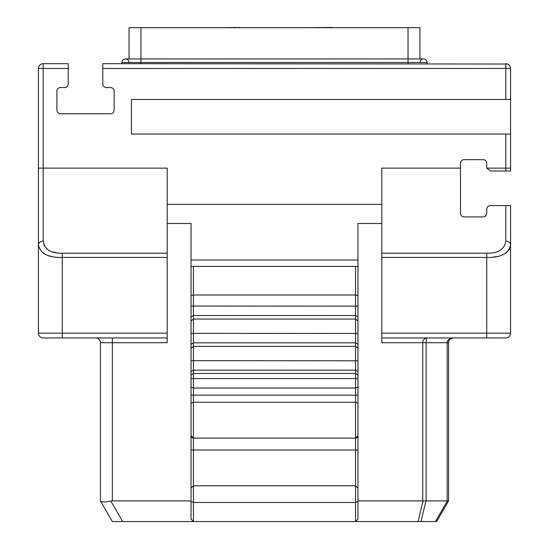 <?xml version="1.0" encoding="UTF-8"?>
<svg xmlns="http://www.w3.org/2000/svg" width="549" height="549" viewBox="0 0 549 549"><rect width="100%" height="100%" fill="white"/><g stroke="black" fill="none" stroke-linecap="round" stroke-linejoin="round"><path stroke-width="0.82" d="M435.446 521.55L447.36 500.908L448.581 500.901L436.654 521.55L355.58 521.55L357.962 519.169L357.962 511.023M191.038 223.47L167.191 223.47L191.038 223.47L191.038 519.169L193.42 521.55L112.346 521.55L100.515 501.065C101.606 502.246 105.051 502.246 110.843 501.065L112.346 500.901L112.346 342.7L167.191 342.7L167.191 337.93L43.186 337.93L62.263 337.93L62.263 333.161L38.416 333.161L38.416 68.467L68.227 68.467L68.227 83.97A3.575 3.575 0 0 1 64.652 87.545L60.479 87.545A3.575 3.575 0 0 0 56.904 91.12L56.904 110.198A3.575 3.575 0 0 0 60.479 113.773L110.555 113.773A3.575 3.575 0 0 0 114.13 110.198L114.13 91.12A3.575 3.575 0 0 0 110.555 87.545L106.382 87.545A3.575 3.575 0 0 1 102.807 83.97L102.807 63.698L507.564 64.027L509.129 65.043L510.193 66.587L510.584 68.467L510.584 99.465L131.424 99.465L131.424 134.045L510.584 134.045L510.584 171.007L490.312 171.007L486.805 168.124A3.575 3.575 0 0 1 486.737 167.431L486.737 163.259A3.575 3.575 0 0 0 483.154 159.677L464.077 159.677A3.575 3.575 0 0 0 460.501 163.259L460.501 168.124L381.809 168.124L381.809 342.7L422.757 342.7L422.757 500.901L357.962 500.901M122.667 521.55L118.303 521.55L122.667 521.55L110.843 501.065M421.001 521.55L425.942 500.908L422.757 500.901M191.038 500.901L112.346 500.901M167.191 337.93L167.191 257.447L62.263 257.447L62.263 253.192C51.023 253.528 44.668 249.527 43.186 241.189L44.249 245.822M46.349 248.539L48.93 250.365M52.759 251.922L56.17 252.705M42.143 63.814L41.134 64.164M40.228 64.727L39.466 65.482M167.191 257.447L167.191 168.124L43.186 168.124L43.186 63.698L68.227 63.698L68.227 68.467M505.814 65.043L505.814 66.587M507.866 64.164A4.769 4.769 0 0 1 509.534 65.482A4.769 4.769 0 0 0 507.866 64.164M510.584 68.467A4.769 4.769 0 0 0 510.103 66.388A4.769 4.769 0 0 1 510.584 68.467L505.814 68.467L505.814 99.465M510.584 134.045L510.584 99.465M510.584 205.587L510.584 244.84A4.769 3.651 180 0 0 505.814 241.189L505.814 205.587L510.584 205.587L490.312 205.587C488.212 205.717 487.025 206.911 486.737 209.162L486.737 213.335C486.393 215.633 485.199 216.821 483.154 216.91L464.077 216.91C462.038 216.821 460.844 215.633 460.501 213.335L460.501 168.124M505.814 241.189C504.332 249.527 497.97 253.528 486.737 253.192L381.809 253.192M357.962 223.47L381.809 223.47L357.962 223.47L357.962 519.169M357.962 266.395L191.038 266.395M357.962 295.527L355.58 295.005L355.58 315.517L193.42 315.517L193.42 306.04L357.962 306.129M191.038 295.527L193.42 295.005L355.58 295.005L355.58 266.395M357.962 316.917L355.58 315.517L355.58 342.844L193.42 342.844L193.42 333.36L357.962 333.456M357.962 320.945L355.58 319.051L193.42 319.051L193.42 315.517L191.038 316.917M357.962 344.244L355.58 342.844L355.58 370.163L193.42 370.163L193.42 360.686L357.962 360.775M357.962 348.265L355.58 346.378L193.42 346.378L193.42 342.844L191.038 344.244M357.962 371.563L355.58 370.163L355.58 395.163L193.42 395.163L193.42 388.013L355.58 388.013L357.962 387.024M357.962 375.2L355.58 373.437L193.42 373.437L193.42 370.163L191.038 371.563M357.962 395.163L355.58 395.163L355.58 521.55L193.42 521.55L193.42 502.472L355.58 502.472L357.962 501.484M357.962 403.165L355.58 402.252L193.42 402.252L193.42 395.163L191.038 395.163M357.962 435.7L355.58 438.088A2.381 2.381 0 0 0 356.775 437.766A2.381 2.381 0 0 1 355.58 438.088L193.42 438.088L193.42 402.252L191.038 403.165M357.646 436.894A2.381 2.381 0 0 1 357.269 437.388A2.381 2.381 0 0 0 357.646 436.894M357.962 488.164L355.58 485.783L357.962 488.164M191.038 306.129L193.42 306.04L193.42 266.395M191.038 501.484L193.42 502.472L193.42 485.783L191.038 488.164L193.42 485.783L355.58 485.783M191.354 436.894A2.381 2.381 0 0 0 191.731 437.388M192.225 437.766A2.381 2.381 0 0 0 193.42 438.088L191.038 435.7M191.038 387.024L193.42 388.013L193.42 373.437L191.038 375.2M191.038 360.775L193.42 360.686L193.42 346.378L191.038 348.265M191.038 333.456L193.42 333.36L193.42 319.051L191.038 320.945M426.127 500.901L426.127 342.7L426.71 337.93C424.041 338.555 422.723 340.147 422.757 342.7L447.181 342.7L447.181 500.901L425.942 500.908M448.739 341.471L448.581 342.7C448.54 340.147 450.132 338.555 453.35 337.93C449.192 338.555 447.133 340.147 447.181 342.7L448.581 342.7L448.581 500.901M510.543 245.726L510.584 333.161A4.769 4.769 90 0 1 505.814 337.93L381.809 337.93M426.71 337.93L426.148 337.978M450.969 338.568L450.105 339.207M449.878 339.426L449.398 340.03M448.917 340.943L448.663 341.801M448.643 341.938L448.595 342.288M453.35 337.93L449.281 339.117M510.584 244.84L510.584 244.847C508.703 253.611 500.75 257.81 486.737 257.447L381.809 257.447M493.503 257.042L496.529 256.575M505.807 253.151L509.664 248.951M100.419 500.901L100.419 342.7A4.769 4.769 0 0 0 95.65 337.93M167.191 333.161L62.263 333.161L62.263 257.447C48.243 257.804 40.297 253.604 38.416 244.84L38.457 245.712M43.618 253.425L45.567 254.462M49.204 255.8L51.078 256.28M43.186 337.93A4.769 4.769 0 0 1 38.416 333.161A4.769 4.769 0 0 0 43.186 337.93M43.186 63.698A4.769 4.769 0 0 0 38.416 68.467A4.769 4.769 0 0 1 43.186 63.698M131.424 134.045L131.424 99.465M427.115 63.698L427.115 62.504A3.575 3.575 0 0 0 423.54 58.928A3.575 3.575 0 0 0 419.964 62.504M121.885 63.698L121.885 62.504A3.575 3.575 0 0 1 125.46 58.928A3.575 3.575 0 0 1 129.036 62.504M419.964 58.928L419.964 27.69L129.036 27.69L129.036 58.928M427.115 62.504A3.575 3.575 0 0 0 423.54 58.928A3.575 3.575 0 0 1 427.115 62.504L121.885 62.504A3.575 3.575 0 0 1 125.46 58.928L140.963 58.928L140.963 27.69M332.378 27.69L335.549 27.69M305.738 27.69L332.378 27.45M256.616 27.69L239.494 27.69M235.686 27.69L239.494 27.45M226.806 27.69L235.686 27.45M135.953 27.69L165.757 27.69M418.084 521.55L423.018 500.908M167.191 204.393L381.809 204.393M102.807 68.467L505.814 68.467L505.814 63.698A4.769 4.769 0 0 1 507.564 64.027M505.814 134.045L505.814 168.124L486.805 168.124M191.038 260.034L357.962 260.034M357.962 378.542L191.038 378.542M357.962 450.008L193.42 450.008L193.42 438.088M193.42 485.783L193.42 450.008L191.038 450.008M486.737 337.93L486.737 333.161L381.809 333.161M486.737 253.192L486.737 333.161L510.584 333.161M100.419 342.7L112.346 342.7L112.346 337.93M38.416 244.84A4.769 3.651 0 0 1 43.186 241.189L43.186 168.124L38.416 168.124M167.191 253.192L62.263 253.192M510.584 168.124L505.814 168.124L505.814 171.007M408.037 63.698L408.037 27.69M140.963 63.698L140.963 58.928L423.54 58.928M510.193 66.587A4.769 4.769 0 0 0 509.129 65.043"/></g></svg>

